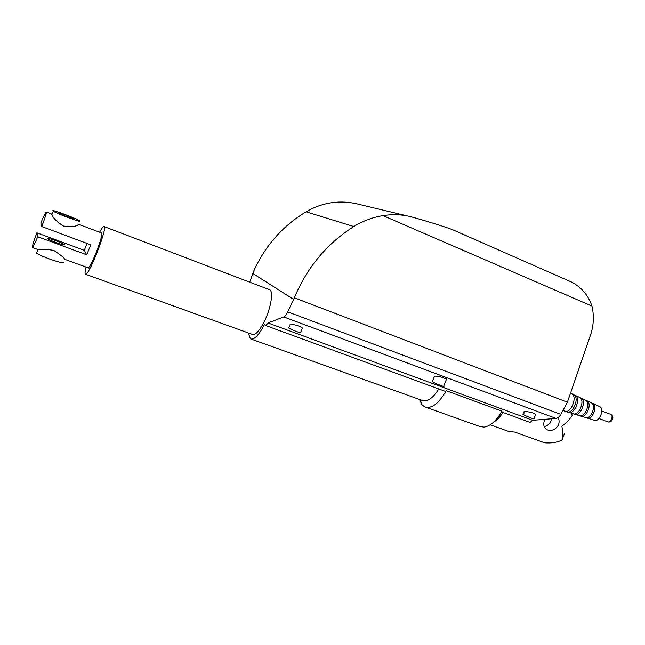 <?xml version="1.0" encoding="UTF-8"?>
<svg xmlns="http://www.w3.org/2000/svg" width="645" height="645" viewBox="0 0 645 645"><rect width="100%" height="100%" fill="white"/><g stroke="black" fill="none" stroke-linecap="round" stroke-linejoin="round"><path stroke-width="0.97" d="M502.963 412.461C500.077 417.025 496.948 420.258 493.57 422.177M572.115 282.308L452.121 229.499L572.115 282.308C581.903 287.783 588.506 295.7 591.941 306.077C594.061 315.05 593.779 324.161 591.07 333.401L567.415 402.206L560.795 414.388C559.4 416.831 557.804 418.17 556.006 418.403L532.649 420.29L530.069 422.394L501.56 411.953L501.971 411.147C496.368 420.879 490.345 426.2 483.911 427.103L479.179 426.256L426.176 407.382M501.971 411.147L446.219 390.701C438.568 403.907 431.312 409.269 424.45 406.769L421.927 404.665L419.419 399.432M446.219 390.701L445.614 391.459L265.917 325.62L264.523 324.5C258.653 335.481 253.953 340.254 250.421 338.827L248.285 332.949M438.802 388.959C432.682 398.554 427.038 402.335 421.854 400.303L251.381 339.173M99.612 232.232C101.975 227.887 103.506 226.016 104.208 226.605C107.602 228.467 87.631 278.769 85.317 274.165L85.213 274.004C84.85 273.117 85.132 270.803 86.067 267.07M269.005 289.524L269.795 289.823C273.907 291.774 270.384 310.551 263.297 323.508C258.621 331.909 254.896 335.513 252.122 334.328L85.664 274.294M558.094 417.581C559.288 419.919 559.417 422.362 558.473 424.918C555.805 429.465 552.16 431.142 547.524 429.949L546.863 429.659C543.671 427.603 542.953 424.321 544.694 419.814L544.912 419.298M490.16 424.797L508.969 431.537L514.742 432.061L544.574 442.776C551.136 443.333 556.941 442.454 561.98 440.116C562.803 436.044 562.771 431.4 561.892 426.184C566.294 422.926 569.745 419.323 572.252 415.372L571.414 413.163M544.138 426.506C547.283 425.942 549.596 424.039 551.08 420.806L551.685 418.758M591.796 403.109L592.771 403.447C598.238 406.036 592.029 420.822 586.716 417.887L586.361 417.694M599.519 406.543L599.777 406.664C604.937 409.115 599.14 422.926 594.11 420.177L587.482 418.129M585.974 400.424L586.958 400.779C592.658 403.472 586.12 419.065 580.581 415.993L580.242 415.807M591.054 402.649L591.328 402.778C596.843 405.399 590.554 420.379 585.192 417.42L581.371 416.243M580.113 397.731L581.113 398.086C587.047 400.892 580.169 417.299 574.413 414.09L574.074 413.905M585.217 399.964L585.499 400.102C591.255 402.827 584.636 418.621 579.041 415.517L575.235 414.34M574.211 395.014L575.219 395.377C581.387 398.296 574.171 415.517 568.197 412.171L567.874 411.994M579.347 397.264L579.645 397.409C585.636 400.247 578.678 416.855 572.865 413.614L569.051 412.429M571.019 393.474L571.704 393.764C578.001 396.74 570.591 414.453 564.488 411.026M573.445 394.555L573.752 394.7C579.976 397.642 572.671 415.074 566.649 411.687L565.359 411.292M53.293 211.213C56.978 213.729 81.593 222.856 79.746 221.042L79.262 220.646C75.747 218.228 51.6 209.206 52.769 210.778L53.293 211.213L51.89 214.72C53.317 218.276 57.179 222.065 63.484 226.097C72.538 226.975 77.529 226.355 78.472 224.234L101.636 233.014C104.038 234.562 89.534 271.029 87.841 267.715L87.776 267.611M523.538 414.622C526.514 416.38 535.673 419.927 533.931 418.645L535.415 415.074C538.043 414.187 528.658 411.196 524.756 411.687L523.829 411.881L522.877 414.195L523.538 414.622M288.694 327.999C290.661 329.579 303.158 334.199 300.643 332.417L301.981 329.127C305.682 328.007 293.177 323.403 290.024 324.741L288.831 327.652M432.44 381.372L432.698 381.913C435.391 383.654 445.808 387.605 443.736 386.105L446.534 379.018L439.39 376.358L446.534 379.018M434.19 377.123L435.069 376.148L439.39 376.358M289.605 325.749L290.008 324.741M524.183 413.074L523.829 411.881M452.121 229.499C440.511 225.395 427.022 221.219 411.663 216.97C402.48 214.487 392.934 214.043 383.041 215.648C372.786 217.244 363.054 220.88 353.847 226.532C327.047 243.463 307.214 267.215 294.346 297.788L287.686 311.858C286.307 314.687 285.001 316.381 283.768 316.945L267.998 322.96L265.917 325.62M564.48 433.553L561.98 440.116M249.736 282.163L253.3 272.077C264.732 246.253 282.325 226.169 306.085 211.834C314.268 207.045 322.903 203.997 331.998 202.675C341.141 201.45 350.38 202.07 359.717 204.546L407.43 215.954M269.795 289.823L104.208 226.605M567.415 402.206L294.346 297.788M36.112 252.517L36.58 253.082C40.03 256.17 64.831 264.764 63.234 262.338M32.411 247.559L37.982 249.575C41.07 248.954 46.335 249.228 53.777 250.389C60.864 255.114 64.452 258.065 64.532 259.242L89.937 268.473M51.89 214.72L51.479 213.995L46.359 212.068C46.456 213.334 44.94 218.171 41.796 226.58L90.743 244.826L86.744 254.815L37.733 236.763C34.564 244.197 32.75 247.777 32.274 247.511L32.25 247.43C32.298 245.826 33.846 240.956 36.894 232.821L84.269 250.341L86.97 243.415M47.561 238.545L47.867 238.86C50.052 240.641 65.459 246.132 64.476 244.786L64.186 244.495C62.065 242.746 46.843 237.296 47.561 238.545M74.731 219.131C75.812 220.235 60.477 214.543 58.195 212.987L57.873 212.721C57.058 211.705 72.208 217.357 74.425 218.881L74.731 219.131M84.269 250.341L86.744 254.815M37.733 236.763L36.894 232.821M46.359 212.052C45.843 211.85 43.997 215.494 40.82 222.985L41.796 226.58M610.565 414.332L610.855 414.445C612.129 415.356 612.371 416.968 611.581 419.266C610.501 421.451 609.227 422.298 607.751 421.83L598.995 418.492M532.649 420.29L267.998 322.96M556.006 418.403L283.768 316.945M306.085 211.834L353.847 226.532M293.604 299.336L252.792 273.48M591.941 306.077L383.041 215.648M560.795 414.388L287.686 311.858M546.855 429.659L546.299 429.336M601.793 410.962L610.855 414.445C612.871 415.727 613.379 417.404 612.379 419.484M599.777 406.664L592.771 403.447M591.328 402.778L586.958 400.779M585.499 400.102L581.113 398.086M579.645 397.409L575.219 395.377M573.752 394.7L571.704 393.764M571.615 393.708L570.793 393.394M564.391 410.978L562.948 410.43M434.528 376.293L432.327 381.655M612.363 419.532C611.654 421.403 610.267 422.217 608.195 421.975M420.201 399.707L421.927 404.665M37.982 249.575L36.58 253.082M64.186 244.495L64.008 244.939"/></g></svg>
